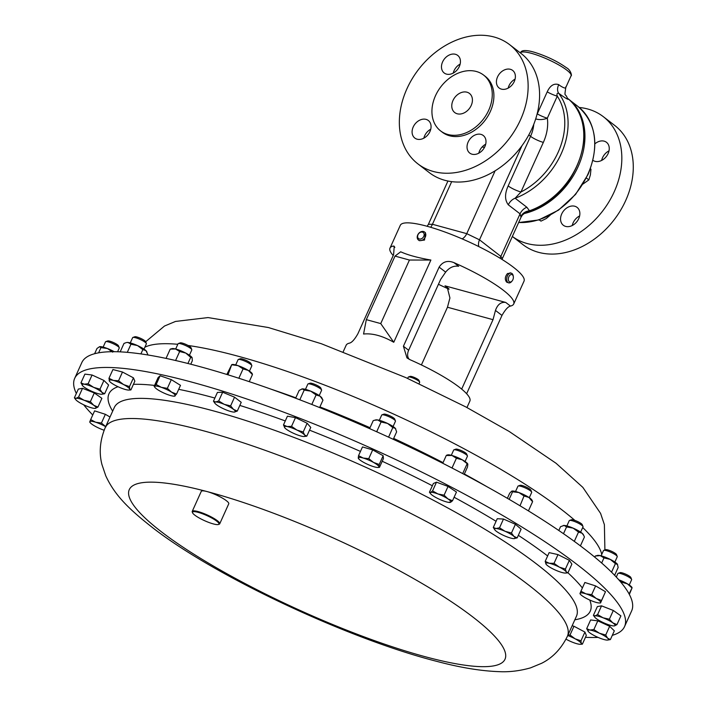 <?xml version="1.0" encoding="UTF-8"?>
<svg xmlns="http://www.w3.org/2000/svg" width="707" height="707" viewBox="0 0 707 707"><rect width="100%" height="100%" fill="white"/><g stroke="black" fill="none" stroke-linecap="round" stroke-linejoin="round"><path stroke-width="1.06" d="M484.887 146.579A11.082 8.404 -52.4 0 0 483.27 135.505A11.082 8.404 -52.4 0 0 468.149 142.01A11.082 8.404 -52.4 0 0 469.757 153.083A11.082 8.404 -52.4 0 0 484.887 146.579M478.789 153.189A11.082 8.404 127.6 0 1 479.602 150.812A11.082 8.404 127.6 0 1 485.7 144.201M514.272 81.499A11.082 8.404 -52.4 0 0 512.655 70.426A11.082 8.404 -52.4 0 0 497.534 76.93A11.082 8.404 -52.4 0 0 499.142 88.004A11.082 8.404 -52.4 0 0 514.272 81.499M508.174 88.11A11.082 8.404 127.6 0 1 508.987 85.733A11.082 8.404 127.6 0 1 515.085 79.122M459.329 66.485A11.082 8.404 -52.4 0 0 457.712 55.411A11.082 8.404 -52.4 0 0 442.591 61.916A11.082 8.404 -52.4 0 0 444.199 72.989A11.082 8.404 -52.4 0 0 459.329 66.485M453.231 73.104A11.082 8.404 127.6 0 1 454.044 70.718A11.082 8.404 127.6 0 1 460.142 64.107M429.944 131.564A11.082 8.404 -52.4 0 0 428.327 120.49A11.082 8.404 -52.4 0 0 413.206 126.995A11.082 8.404 -52.4 0 0 414.823 138.068A11.082 8.404 -52.4 0 0 429.944 131.564M423.847 138.174A11.082 8.404 127.6 0 1 424.66 135.797A11.082 8.404 127.6 0 1 430.757 129.187M471.207 105.476A12.063 9.147 -52.4 0 0 469.448 93.421A12.063 9.147 -52.4 0 0 452.984 100.5A12.063 9.147 -52.4 0 0 454.742 112.554A12.063 9.147 -52.4 0 0 471.207 105.476M601.639 160.445A11.285 8.555 127.6 0 1 602.532 157.723A11.285 8.555 127.6 0 1 609.01 150.856M594.887 143.839A11.285 8.555 127.6 0 1 606.473 142.301A11.285 8.555 127.6 0 1 608.117 153.569A11.285 8.555 127.6 0 1 592.926 160.339M572.255 225.515A11.285 8.555 127.6 0 1 573.147 222.802A11.285 8.555 127.6 0 1 579.625 215.927M578.733 218.649A11.285 8.555 127.6 0 1 563.338 225.268A11.285 8.555 127.6 0 1 561.694 213.991A11.285 8.555 127.6 0 1 577.089 207.381A11.285 8.555 127.6 0 1 578.733 218.649M92.758 414.982A301.65 58.31 24.3 0 1 83.682 404.793M76.338 393.481A301.65 58.31 24.3 0 1 74.695 378.342A301.65 58.31 24.3 0 1 276.402 409.45A301.65 58.31 24.3 0 1 573.563 561.835A301.65 58.31 24.3 0 1 624.537 626.614A301.65 58.31 24.3 0 1 612.306 635.328M192.569 512.796L192.26 512.027A15.086 2.916 24.3 0 1 192.233 511.382A15.086 2.916 24.3 0 1 202.317 512.937A15.086 2.916 24.3 0 1 217.173 520.564A15.086 2.916 24.3 0 1 219.727 523.799A15.086 2.916 24.3 0 1 219.214 524.205L218.445 524.479A14.476 2.801 -155.7 0 0 216.483 520.979A14.476 2.801 -155.7 0 0 200.974 513.22A14.476 2.801 -155.7 0 0 192.569 512.796A14.476 2.801 -155.7 0 0 194.982 515.279A14.476 2.801 -155.7 0 0 207.964 522.111A14.476 2.801 -155.7 0 0 218.445 524.479M192.233 511.382L201.256 491.392A15.086 2.916 24.3 0 1 206.939 491.533A15.086 2.916 24.3 0 1 226.205 500.565A15.086 2.916 24.3 0 1 228.75 503.799L219.727 523.799M523.86 213.629A67.872 51.47 -52.4 0 0 578.079 166.755A67.872 51.47 -52.4 0 0 569.612 100.085M512.345 236.483L523.047 244.71A75.207 57.037 -52.4 0 0 625.668 200.594A75.207 57.037 -52.4 0 0 614.728 125.457L603.274 116.646A75.207 57.037 -52.4 0 0 579.254 107.482M512.345 236.465A75.207 57.037 -52.4 0 0 614.215 191.791A75.207 57.037 -52.4 0 0 603.274 116.646M424.562 232.029L425.446 232.709L424.536 240.044L419.322 240.68L418.438 240A5.029 3.809 -52.4 0 0 423.599 239.32A5.029 3.809 -52.4 0 0 424.562 232.029A5.029 3.809 -52.4 0 0 419.41 232.718A5.029 3.809 -52.4 0 0 418.438 240M419.286 233.027A3.844 2.916 -52.4 0 0 418.014 238.012A3.844 2.916 -52.4 0 0 422.486 238.073A3.844 2.916 -52.4 0 0 423.758 233.089A3.844 2.916 -52.4 0 0 419.286 233.027M419.065 383.68L419.666 382.337A6.283 1.211 -155.7 0 0 419.658 382.072A6.283 1.211 -155.7 0 0 414.903 378.855A6.283 1.211 -155.7 0 0 408.752 376.937A6.283 1.211 -155.7 0 0 408.425 376.999A6.283 1.211 -155.7 0 0 408.213 377.167L407.647 378.422M419.658 382.072L418.986 380.393A4.958 0.954 -155.7 0 0 415.23 377.856A4.958 0.954 -155.7 0 0 410.387 376.345A4.958 0.954 -155.7 0 0 410.131 376.389L408.425 376.999M488.696 110.257A35.235 26.716 127.6 0 1 440.62 130.919A35.235 26.716 127.6 0 1 435.494 95.719A35.235 26.716 127.6 0 1 483.57 75.057A35.235 26.716 127.6 0 1 488.696 110.257M483.57 75.057L485.214 76.312A35.235 26.716 127.6 0 1 490.34 111.512A35.235 26.716 127.6 0 1 442.264 132.182L440.62 130.919M520.52 119.766A75.207 57.037 127.6 0 1 417.899 163.874A75.207 57.037 127.6 0 1 406.958 88.729A75.207 57.037 127.6 0 1 509.579 44.621A75.207 57.037 127.6 0 1 520.52 119.766M509.579 44.621L521.032 53.423A75.207 57.037 127.6 0 1 531.973 128.568A75.207 57.037 127.6 0 1 429.352 172.676L417.899 163.874M500.158 258.276A10.057 7.591 129 0 1 500.848 256.385L502.359 258.585L521.024 217.261L520.06 213.841L508.315 204.818C504.701 200.072 504.648 193.771 508.165 185.923A10.057 1.944 -155.7 0 0 520.953 191.995L515.129 198.234L526.874 207.266L529.49 210.783L527.148 211.932C575.445 200.169 603.513 124.83 568.269 98.909L568.419 99.042C568.481 100.023 565.247 98.105 558.724 93.306C557.054 92.962 556.577 93.907 557.284 96.152A10.057 1.944 24.3 0 1 547.209 91.857C550.179 85.476 554.023 83.073 558.742 84.646L559.785 85.485C564.071 88.287 566.068 88.755 565.786 86.899M189.423 355.223L191.8 349.956A7.538 1.458 -155.7 0 0 191.783 349.638A7.538 1.458 -155.7 0 0 189.335 347.526A7.538 1.458 -155.7 0 0 178.305 343.549A7.538 1.458 -155.7 0 0 178.058 343.752L175.672 349.019M191.783 349.638L191.031 347.738A6.045 1.167 -155.7 0 0 189.061 346.05A6.045 1.167 -155.7 0 0 180.232 342.868L178.305 343.549M319.219 395.558L321.597 390.291A7.538 1.458 -155.7 0 0 321.579 389.964A7.538 1.458 -155.7 0 0 321.296 389.539A7.538 1.458 -155.7 0 0 314.65 385.562A7.538 1.458 -155.7 0 0 308.102 383.883A7.538 1.458 -155.7 0 0 307.845 384.087L305.468 389.354M321.579 389.964L320.819 388.072A6.045 1.167 -155.7 0 0 320.598 387.736A6.045 1.167 -155.7 0 0 315.269 384.546A6.045 1.167 -155.7 0 0 310.02 383.203L308.102 383.883M465.056 461.503L467.433 456.236A7.538 1.458 -155.7 0 0 467.415 455.909A7.538 1.458 -155.7 0 0 461.158 451.8A7.538 1.458 -155.7 0 0 453.938 449.829A7.538 1.458 -155.7 0 0 453.894 449.838A7.538 1.458 -155.7 0 0 453.682 450.023L451.305 455.299M467.415 455.909L466.655 454.018A6.045 1.167 -155.7 0 0 461.644 450.73A6.045 1.167 -155.7 0 0 455.856 449.139A6.045 1.167 -155.7 0 0 455.829 449.157M117.574 351.759L119.262 348.038A7.538 1.458 -155.7 0 0 119.244 347.72A7.538 1.458 -155.7 0 0 113.217 343.717A7.538 1.458 -155.7 0 0 105.767 341.631A7.538 1.458 -155.7 0 0 105.511 341.835L103.134 347.102M119.244 347.72L118.484 345.829A6.045 1.167 -155.7 0 0 113.659 342.621A6.045 1.167 -155.7 0 0 107.685 340.951L105.767 341.631M629.248 584.998L631.625 579.722A7.538 1.458 -155.7 0 0 631.616 579.404A7.538 1.458 -155.7 0 0 623.627 574.561A7.538 1.458 -155.7 0 0 618.139 573.315A7.538 1.458 -155.7 0 0 617.883 573.518L616.292 577.045M631.616 579.404L630.856 577.513A6.045 1.167 -155.7 0 0 624.458 573.633A6.045 1.167 -155.7 0 0 620.057 572.635L618.139 573.315M529.304 497.684L531.682 492.417A7.538 1.458 -155.7 0 0 531.664 492.09A7.538 1.458 -155.7 0 0 526.308 488.404A7.538 1.458 -155.7 0 0 518.929 485.939A7.538 1.458 -155.7 0 0 518.187 486.001A7.538 1.458 -155.7 0 0 517.939 486.204L515.553 491.471M531.664 492.09L530.913 490.198A6.045 1.167 -155.7 0 0 526.618 487.238A6.045 1.167 -155.7 0 0 520.697 485.267A6.045 1.167 -155.7 0 0 520.113 485.32L518.187 486.001M614.869 562.038L617.246 556.763A7.538 1.458 -155.7 0 0 617.229 556.444A7.538 1.458 -155.7 0 0 607.375 550.93A7.538 1.458 -155.7 0 0 603.751 550.355A7.538 1.458 -155.7 0 0 603.504 550.559L601.118 555.826M617.229 556.444L616.477 554.553A6.045 1.167 -155.7 0 0 608.577 550.134A6.045 1.167 -155.7 0 0 605.678 549.675L603.751 550.355M580.624 532.124L583.01 526.856A7.538 1.458 -155.7 0 0 582.992 526.529A7.538 1.458 -155.7 0 0 578.573 523.313A7.538 1.458 -155.7 0 0 571.503 520.573A7.538 1.458 -155.7 0 0 569.515 520.449A7.538 1.458 -155.7 0 0 569.259 520.644L566.881 525.92M582.992 526.529L582.232 524.638A6.045 1.167 -155.7 0 0 578.697 522.058A6.045 1.167 -155.7 0 0 573.032 519.866A6.045 1.167 -155.7 0 0 571.433 519.76L569.515 520.449M144.007 349.117L146.384 343.849A7.538 1.458 -155.7 0 0 146.367 343.522A7.538 1.458 -155.7 0 0 142.24 340.465A7.538 1.458 -155.7 0 0 132.889 337.442A7.538 1.458 -155.7 0 0 132.642 337.646L130.265 342.913M146.367 343.522L145.615 341.631A6.045 1.167 -155.7 0 0 142.301 339.174A6.045 1.167 -155.7 0 0 134.816 336.762L132.889 337.442M393.083 426.515L395.46 421.248A7.538 1.458 -155.7 0 0 395.487 421.089A7.538 1.458 -155.7 0 0 395.443 420.921A7.538 1.458 -155.7 0 0 389.186 416.812A7.538 1.458 -155.7 0 0 381.966 414.841A7.538 1.458 -155.7 0 0 381.709 415.044L379.332 420.312M394.718 419.163A6.045 1.167 -155.7 0 0 394.683 419.03A6.045 1.167 -155.7 0 0 389.672 415.743A6.045 1.167 -155.7 0 0 383.883 414.161L381.966 414.841M249.447 371.14L251.825 365.864A7.538 1.458 -155.7 0 0 251.807 365.546A7.538 1.458 -155.7 0 0 250.676 364.344A7.538 1.458 -155.7 0 0 243.897 360.729A7.538 1.458 -155.7 0 0 238.33 359.456A7.538 1.458 -155.7 0 0 238.082 359.66L235.696 364.927M251.807 365.546L251.056 363.654A6.045 1.167 -155.7 0 0 250.145 362.691A6.045 1.167 -155.7 0 0 244.71 359.792A6.045 1.167 -155.7 0 0 240.256 358.776L238.33 359.456M624.537 626.614L631.651 610.857A301.65 58.31 -155.7 0 0 617.034 577.849A301.65 58.31 -155.7 0 0 322.127 408.566A301.65 58.31 -155.7 0 0 81.809 362.594L74.695 378.342M395.01 256.093L400.692 251.789C407.753 255.015 417.819 257.763 430.89 260.043L393.764 342.276C382.558 335.869 372.492 333.112 363.566 334.022L366.314 319.644L380.737 323.585L409.433 260.035L395.01 256.093L366.314 319.644M466.629 393.728L501.979 315.428C505.249 309.693 508.077 306.573 510.463 306.078A67.872 13.124 -155.7 0 0 513.706 303.992A67.872 13.124 -155.7 0 0 503.084 290.064A67.872 13.124 -155.7 0 0 453.956 262.642C447.681 260.123 442.741 261.617 439.135 267.122L403.414 346.244L406.976 357.901L410.113 359.748A67.872 13.124 24.3 0 1 459.241 387.171A67.872 13.124 24.3 0 1 469.863 401.099L466.956 407.532M510.719 273.158L507.502 273.512C504.922 276.649 504.639 279.53 506.654 282.155L508.642 282.853A5.029 3.128 105.3 0 0 511.055 282.12A5.029 3.128 105.3 0 0 511.559 281.598L512.08 280.997A3.844 2.395 105.3 0 0 513.309 276.508A3.844 2.395 105.3 0 0 510.03 275.111A3.844 2.395 105.3 0 0 508.483 280.308A3.844 2.395 105.3 0 0 511.691 281.386A3.844 2.395 105.3 0 0 512.08 280.997M513.706 303.992L524.02 281.156A67.872 13.124 -155.7 0 0 513.397 267.228A67.872 13.124 -155.7 0 0 446.4 232.559A67.872 13.124 -155.7 0 0 400.303 225.294L389.99 248.13A67.872 13.124 -155.7 0 0 393.225 255.501M343.24 351.671L346.147 345.237A67.872 13.124 24.3 0 1 349.391 343.151C351.768 342.665 354.596 339.546 357.866 333.801L393.596 254.679L394.232 246.239L393.233 246.045A67.872 13.124 -155.7 0 0 389.99 248.13M513.309 276.508L513.167 275.721A5.029 3.128 105.3 0 0 511.285 273.158A5.029 3.128 105.3 0 0 508.881 273.892A5.029 3.128 105.3 0 0 506.672 279.009A5.029 3.128 105.3 0 0 508.642 282.853M438.437 284.276A67.872 13.124 -155.7 0 0 449.078 289.19M231.923 364.582A11.303 2.183 24.3 0 1 232.082 364.529A11.303 2.183 24.3 0 1 238.118 365.66A11.303 2.183 24.3 0 1 248.343 370.424A11.303 2.183 24.3 0 1 252.134 373.588L252.417 374.153M252.125 374.277L248.343 370.424L243.067 368.904L238.118 365.66L231.675 364.75L227.981 374.816M226.85 374.463L231.675 364.75M238.851 378.245L243.067 368.904M249.244 381.656L252.408 374.648M369.62 428.619L373.216 420.656L375.717 419.914A11.303 2.183 24.3 0 1 377.768 419.967A11.303 2.183 24.3 0 1 387.56 423.431A11.303 2.183 24.3 0 1 395.328 428.354A11.303 2.183 24.3 0 1 395.77 428.972A11.303 2.183 24.3 0 1 395.805 429.052M393.26 439.312L396.636 431.836L395.328 428.354L392.8 427.567L387.56 423.431L381.091 421.982L377.768 419.967L374.516 420.241M388.576 437.156L392.8 427.567M377.52 432.145L376.84 431.403L381.091 421.982M376.301 431.588L376.84 431.403M147.436 354.905L147.736 354.251L145.898 350.592L142.841 349.62L137.512 345.573L130.963 344.221L128.082 342.488L126.641 342.515A11.303 2.183 24.3 0 1 128.082 342.488A11.303 2.183 24.3 0 1 137.512 345.573A11.303 2.183 24.3 0 1 145.898 350.592A11.303 2.183 24.3 0 1 146.694 351.573A11.303 2.183 24.3 0 1 146.764 351.733M125.961 342.701L123.981 343.443L120.181 351.865M127.295 352.342L130.963 344.221M140.905 353.907L142.841 349.62M563.152 525.557A11.303 2.183 24.3 0 1 563.267 525.522A11.303 2.183 24.3 0 1 564.159 525.442A11.303 2.183 24.3 0 1 573.147 528.138A11.303 2.183 24.3 0 1 582.073 533.202A11.303 2.183 24.3 0 1 583.319 534.572L583.788 535.526L582.073 533.202L578.512 532.071L573.147 528.138L566.572 526.909L564.159 525.442L560.536 526.68L558.813 530.497M580.412 545.884L584.415 537.02L583.788 535.526M574.314 541.376L578.512 532.071M563.497 533.705L566.572 526.909M600.234 555.614A11.303 2.183 24.3 0 1 610.3 559.414A11.303 2.183 24.3 0 1 617.388 564.204A11.303 2.183 24.3 0 1 617.556 564.486A11.303 2.183 24.3 0 1 617.573 564.513L615.408 563.62L610.3 559.414L603.972 557.894L600.234 555.614L595.285 556.038L597.503 555.428A11.303 2.183 24.3 0 1 600.234 555.614M614.63 575.295L618.148 567.491L617.388 564.204M611.546 572.175L615.408 563.62M594.773 557.16L595.285 556.038M601.666 563.019L603.972 557.894M511.939 491.082L511.903 491.091A11.303 2.183 24.3 0 1 511.939 491.082A11.303 2.183 24.3 0 1 518.911 492.54A11.303 2.183 24.3 0 1 528.942 497.445A11.303 2.183 24.3 0 1 531.991 500.132L532.495 501.157M531.797 500.963L528.942 497.445L524.037 495.978L518.911 492.54L512.566 491.789L511.727 491.153L509.676 493.221L507.379 498.311M528.429 510.896L532.627 501.599M520.016 505.779L524.037 495.978M509.155 499.345L512.566 491.789M618.837 579.837A11.303 2.183 24.3 0 1 627.348 583.805A11.303 2.183 24.3 0 1 631.943 587.446L632.067 587.703M629.345 594.428L632.031 587.959L627.348 583.805L621.745 582.25L619.111 580.164M632.031 587.959L629.089 593.942M621.444 582.904L621.745 582.25M112.705 352.157L107.446 348.524L100.968 347.597L99.51 346.704A11.303 2.183 24.3 0 1 99.51 346.704A11.303 2.183 24.3 0 1 99.59 346.686A11.303 2.183 24.3 0 1 107.446 348.524A11.303 2.183 24.3 0 1 114.234 351.697M99.59 346.686L96.992 348.48L94.623 353.721M98.6 352.837L100.968 347.597M446.753 455.158L447.69 454.901A11.303 2.183 24.3 0 1 451.976 455.476A11.303 2.183 24.3 0 1 462.307 459.833A11.303 2.183 24.3 0 1 467.742 463.96A11.303 2.183 24.3 0 1 467.76 464.004L467.742 463.96M464.181 474.37L467.477 467.071L467.84 464.243L462.307 459.833L456.404 458.26L451.976 455.476L447.178 455.529M467.84 464.243L466.982 464.101L462.732 473.531M452.683 468.361L452.153 467.689L456.404 458.26M451.561 467.778L452.153 467.689M442.759 463.279L446.32 455.388M301.809 388.965A11.303 2.183 24.3 0 1 301.854 388.956A11.303 2.183 24.3 0 1 302.296 388.885A11.303 2.183 24.3 0 1 310.753 391.165A11.303 2.183 24.3 0 1 320.13 396.212A11.303 2.183 24.3 0 1 321.906 398.014L322.958 400.171L320.13 396.212L316.091 394.957L310.753 391.165L304.204 390.07L302.296 388.885L299.176 390.405L295.641 398.218M301.854 388.956L302.296 388.885M311.84 404.377L316.091 394.957M300.546 400.091L299.945 399.49L304.204 390.07M319.617 407.559L322.958 400.171M172.057 348.622A11.303 2.183 24.3 0 1 175.539 348.984A11.303 2.183 24.3 0 1 185.782 353.076A11.303 2.183 24.3 0 1 192.11 357.68A11.303 2.183 24.3 0 1 192.127 357.698L190.704 357.335L185.782 353.076L179.649 351.52L175.539 348.984L170.219 349.143L172.057 348.622M190.766 364.211L192.331 360.764L192.11 357.68M175.592 360.508L179.649 351.52M166.039 358.396L170.219 349.143M187.921 363.486L190.704 357.335M447.929 181.045L428.398 224.296L432.437 224.278L466.753 233.655L479.496 239.814L500.848 256.385L520.06 213.841A10.057 7.627 127.6 0 1 526.874 207.266M430.66 227.283A10.057 6.222 104 0 0 432.437 224.278L451.676 181.664M462.139 238.878A10.057 6.292 106.6 0 0 466.753 233.655L495.121 170.82M478.825 246.602A10.057 7.644 126.5 0 1 479.496 239.814L520.838 148.249A10.057 1.944 24.3 0 0 520.352 147.887M571.079 75.79A27.75 5.364 -155.7 0 0 566.74 70.09A27.75 5.364 -155.7 0 0 539.344 55.915A27.75 5.364 -155.7 0 0 520.493 52.945C521.192 49.95 525.92 49.755 534.686 52.362C547.032 56.304 557.602 61.412 566.387 67.686C571.097 70.099 572.025 76.365 571.079 75.79L565.786 87.518C564.248 98.14 565.034 92.308 567.261 97.946A10.057 9.951 -41.8 0 1 567.261 97.937L568.269 98.909M521.077 216.068A10.057 8.731 169.2 0 1 529.49 210.783A67.969 51.549 -52.4 0 0 576.903 165.818A67.969 51.549 -52.4 0 0 568.419 99.042A10.057 9.951 -41.8 0 1 567.261 97.946M508.315 204.818A10.057 7.627 127.6 0 1 515.129 198.234A67.969 51.549 127.6 0 0 561.217 153.755A67.969 51.549 127.6 0 0 558.724 93.306A10.057 7.088 128.9 0 1 558.742 84.646M535.703 118.882A10.057 5.249 172.1 0 0 547.333 118.184A42.835 32.487 127.6 0 1 543.347 142.399L520.953 191.995A65.557 49.72 -52.4 0 0 558.141 152.297A65.557 49.72 -52.4 0 0 557.284 96.152L547.333 118.184A10.057 1.944 -155.7 0 1 537.258 113.889A10.057 2.987 -30.5 0 0 537.099 114.013M453.956 262.642L458.693 266.283C453.77 265.532 449.422 267.485 445.649 272.124L440.638 279.415L408.646 350.265A10.057 7.627 -52.4 0 0 408.213 357.822L409.114 359.262M448.83 288.783L445.003 285.84L505.726 302.437C500.98 301.827 497.56 304.487 495.466 310.426L493.018 319.679L447.469 307.236L421.407 364.945M445.003 285.84L447.133 286.909L449.926 297.974L447.469 307.236M461.671 389.106L493.018 319.679M430.89 260.043L409.433 260.035M393.764 342.276L380.737 323.585M586.377 177.978L588.86 179.887L582.992 184.05M590.372 168.787L590.972 169.247L590.38 174.929L588.86 179.887M539.273 219.78L541.005 221.114L539.034 219.85M550.249 215.149L546.211 218.578L541.005 221.114M358.537 455.662L362.488 446.93L372.695 449.899L383.159 455.741L383.415 458.613L379.473 467.345L378.934 466.814A11.303 2.183 24.3 0 1 377.971 467.46A11.303 2.183 24.3 0 1 373.959 466.761A11.303 2.183 24.3 0 1 363.628 462.351A11.303 2.183 24.3 0 1 358.608 458.719A11.303 2.183 24.3 0 1 358.263 458.003A11.303 2.183 24.3 0 1 363.239 458.056A11.303 2.183 24.3 0 1 373.579 462.458L368.754 458.64L363.239 458.056L358.537 455.662L358.263 458.003L358.803 458.534M378.934 466.814A11.303 2.183 -155.7 0 0 373.579 462.458L379.217 464.481L378.934 466.814L379.473 467.345M128.904 390.061L130.901 389.928L129.796 389.159L129.505 386.588L123.619 384.581A11.303 2.183 24.3 0 1 129.796 389.159A11.303 2.183 24.3 0 1 128.904 390.061A11.303 2.183 24.3 0 1 125.705 389.592A11.303 2.183 24.3 0 1 115.435 385.439A11.303 2.183 24.3 0 1 109.541 381.32A11.303 2.183 24.3 0 1 109.258 380.861A11.303 2.183 24.3 0 1 113.35 380.428L108.966 378.289L109.488 381.259M123.619 384.581A11.303 2.183 -155.7 0 0 113.35 380.428L118.546 380.773L123.619 384.581M585.891 593.836A11.303 2.183 24.3 0 1 596.204 598.458A11.303 2.183 24.3 0 1 600.703 602.55L601.551 600.464L596.204 598.458L591.671 594.649L585.891 593.836L580.924 591.211L580.076 593.306A11.303 2.183 24.3 0 1 585.891 593.836M580.924 591.211L584.866 582.48L595.621 585.917L605.492 591.724L600.703 602.55A11.303 2.183 -155.7 0 1 599.766 602.974A11.303 2.183 -155.7 0 1 594.887 602.019A11.303 2.183 24.3 0 1 584.574 597.388A11.303 2.183 24.3 0 1 580.403 594.234A11.303 2.183 24.3 0 1 580.076 593.306L580.049 593.588M513.644 538.628L517.171 537.894L513.909 536.357A11.303 2.183 -155.7 0 1 514.201 538.628A11.303 2.183 -155.7 0 1 513.644 538.628A11.303 2.183 24.3 0 1 504.551 535.844A11.303 2.183 24.3 0 1 495.74 530.798A11.303 2.183 24.3 0 1 494.838 529.879A11.303 2.183 24.3 0 1 496.005 528.527A11.303 2.183 24.3 0 1 505.09 531.302A11.303 2.183 24.3 0 1 513.909 536.357L511.47 533.007L505.09 531.302L499.531 527.793L496.005 528.527L493.3 527.449L494.759 529.782M95.136 408.399L97.946 407.073L93.748 405.279L90.363 401.673L84.062 400.259A11.303 2.183 24.3 0 1 93.748 405.279A11.303 2.183 24.3 0 1 95.436 408.363A11.303 2.183 24.3 0 1 95.136 408.399A11.303 2.183 24.3 0 1 87.447 406.437A11.303 2.183 24.3 0 1 77.77 401.417A11.303 2.183 24.3 0 1 75.764 399.658A11.303 2.183 24.3 0 1 76.073 398.333L74.385 397.82L75.764 399.658M84.062 400.259A11.303 2.183 -155.7 0 0 76.073 398.333L78.583 397.042L84.062 400.259M607.605 640.074L610.388 639.579L607.64 638.2L605.713 635.027L599.377 633.207A11.303 2.183 24.3 0 1 607.64 638.2A11.303 2.183 24.3 0 1 607.507 640.082A11.303 2.183 24.3 0 1 606.394 640.038A11.303 2.183 -155.7 0 1 596.876 636.866A11.303 2.183 24.3 0 1 588.613 631.864A11.303 2.183 24.3 0 1 588.136 631.342A11.303 2.183 24.3 0 1 589.868 630.034A11.303 2.183 24.3 0 1 599.377 633.207L593.862 629.575L589.868 630.034L586.686 628.682L588.613 631.864M284.877 427.921A11.303 2.183 24.3 0 1 284.744 427.762A11.303 2.183 24.3 0 1 287.104 426.542A11.303 2.183 24.3 0 1 296.958 430.077L291.531 426.365L287.104 426.542L283.48 424.925L284.877 427.921A11.303 2.183 24.3 0 0 292.512 432.825A11.303 2.183 24.3 0 0 302.375 436.352A11.303 2.183 24.3 0 0 304.116 436.502L306.803 436.166L304.593 434.982A11.303 2.183 24.3 0 1 304.116 436.502M304.593 434.982A11.303 2.183 -155.7 0 0 296.958 430.077L303.197 431.986L304.593 434.982M174.541 395.938L176.547 394.082L171.545 392.129A11.303 2.183 24.3 0 1 175.133 395.911A11.303 2.183 24.3 0 1 174.32 396.167A11.303 2.183 24.3 0 1 168.531 394.904A11.303 2.183 24.3 0 1 158.341 390.105A11.303 2.183 24.3 0 1 154.957 387.427A11.303 2.183 24.3 0 1 154.753 386.322A11.303 2.183 24.3 0 1 161.355 387.33L156.159 384.493L154.153 386.34L154.753 386.322M171.545 392.129A11.303 2.183 -155.7 0 0 161.355 387.33L167.356 388.364L171.545 392.129M430.59 492.47A11.303 2.183 24.3 0 1 437.916 493.946A11.303 2.183 24.3 0 1 447.902 498.868L444.093 495.174L437.916 493.946L432.56 490.905L430.59 492.47L429.441 492.222L430.581 493.698A11.303 2.183 24.3 0 1 430.59 492.47M450.553 502.324L452.515 500.759L447.902 498.868A11.303 2.183 -155.7 0 1 450.553 502.324L449.405 502.076L450.553 502.324A11.303 2.183 24.3 0 1 449.944 502.447A11.303 2.183 24.3 0 1 443.227 500.848A11.303 2.183 24.3 0 1 433.241 495.916A11.303 2.183 24.3 0 1 430.581 493.698M101.879 394.241L104.663 393.746L101.914 392.367L99.979 389.186L93.651 387.365A11.303 2.183 24.3 0 1 101.914 392.367A11.303 2.183 24.3 0 1 101.773 394.25A11.303 2.183 24.3 0 1 100.659 394.197A11.303 2.183 24.3 0 1 91.15 391.033A11.303 2.183 24.3 0 1 82.887 386.031A11.303 2.183 24.3 0 1 82.41 385.509A11.303 2.183 24.3 0 1 84.133 384.201L80.951 382.849L82.887 386.031M93.651 387.365A11.303 2.183 -155.7 0 0 84.133 384.201L88.128 383.742L93.651 387.365M603.08 617.803A11.303 2.183 24.3 0 1 612.757 622.814A11.303 2.183 24.3 0 1 614.454 625.898L616.955 624.617L612.757 622.814L609.372 619.208L603.08 617.803L597.601 614.586L595.091 615.868A11.303 2.183 24.3 0 1 603.08 617.803M614.18 625.934L614.454 625.898A11.303 2.183 -155.7 0 1 614.144 625.934L614.18 625.934A11.303 2.183 -155.7 0 1 606.465 623.972A11.303 2.183 24.3 0 1 596.779 618.961A11.303 2.183 24.3 0 1 594.781 617.193A11.303 2.183 24.3 0 1 595.091 615.868L593.403 615.355L594.781 617.193M104.123 430.227A11.303 2.183 24.3 0 1 94.323 425.773A11.303 2.183 24.3 0 1 90.151 422.618A11.303 2.183 24.3 0 1 89.824 421.69L89.798 421.973M105.953 426.842L101.428 423.033L95.639 422.22A11.303 2.183 24.3 0 1 105.652 426.666M95.639 422.22A11.303 2.183 -155.7 0 0 89.824 421.69L90.673 419.596L95.639 422.22M549.206 563.249A11.303 2.183 24.3 0 1 559.317 567.111A11.303 2.183 24.3 0 1 566.254 571.875L565.406 569.082L559.317 567.111L554.041 563.329L549.206 563.249L545.194 561.367L546.043 564.159A11.303 2.183 24.3 0 1 549.206 563.249M565.52 573.068L567.924 572.856L566.254 571.875A11.303 2.183 -155.7 0 1 565.52 573.068A11.303 2.183 -155.7 0 1 563.09 572.776A11.303 2.183 24.3 0 1 552.98 568.923A11.303 2.183 24.3 0 1 546.158 564.319A11.303 2.183 24.3 0 1 546.043 564.159L546.149 564.31M567.721 635.549A11.303 2.183 24.3 0 1 575.091 638.801A11.303 2.183 24.3 0 1 581.269 643.379A11.303 2.183 24.3 0 1 580.376 644.28A11.303 2.183 24.3 0 1 577.177 643.803A11.303 2.183 -155.7 0 1 566.908 639.649A11.303 2.183 24.3 0 1 565.998 639.155M234.256 412.084L237.287 411.067L233.54 409.388A11.303 2.183 24.3 0 1 234.344 412.075A11.303 2.183 24.3 0 1 234.256 412.084A11.303 2.183 24.3 0 1 225.683 409.715A11.303 2.183 24.3 0 1 216.395 404.66A11.303 2.183 24.3 0 1 214.981 403.335A11.303 2.183 24.3 0 1 215.679 401.974A11.303 2.183 24.3 0 1 224.252 404.333L218.702 400.957L215.679 401.974L213.461 401.178L214.848 403.149M233.54 409.388A11.303 2.183 -155.7 0 0 224.252 404.333L230.615 405.906L233.54 409.388M580.376 644.28L582.374 644.148L581.269 643.379L580.977 640.807L575.091 638.801L570.019 634.983L567.951 635.054M383.159 455.741L379.217 464.481M372.695 449.899L368.754 458.64M108.966 378.289L112.917 369.549L122.488 372.032L133.455 377.856L134.843 381.188L130.901 389.928M133.455 377.856L129.505 386.588M122.488 372.032L118.546 380.773M605.492 591.724L601.551 600.464M595.621 585.917L591.671 594.649M517.171 537.894L521.112 529.154L515.412 524.276L503.481 519.053L497.242 518.717L493.3 527.449M515.412 524.276L511.47 533.007M503.481 519.053L499.531 527.793M74.385 397.82L78.327 389.08L82.525 388.311L94.305 392.942L101.888 398.341L97.946 407.073M94.305 392.942L90.363 401.673M82.525 388.311L78.583 397.042M586.686 628.682L590.628 619.951L597.804 620.843L593.862 629.575M597.804 620.843L609.655 626.287L614.33 630.838L610.388 639.579M609.655 626.287L605.713 635.027M283.48 424.925L287.431 416.193L295.482 417.625L307.138 423.246L310.753 427.435L306.803 436.166M307.138 423.246L303.197 431.986M295.482 417.625L291.531 426.365M154.153 386.34L158.103 377.609L160.109 375.753L171.297 379.624L180.488 385.35L176.547 394.082M171.297 379.624L167.356 388.364M160.109 375.753L156.159 384.493M452.515 500.759L456.466 492.028L448.044 486.443L436.502 482.165L433.382 483.482L429.441 492.222M448.044 486.443L444.093 495.174M436.502 482.165L432.56 490.905M80.951 382.849L84.902 374.118L92.078 375.01L103.929 380.454L108.604 385.006L104.663 393.746M103.929 380.454L99.979 389.186M92.078 375.01L88.128 383.742M593.403 615.355L597.344 606.615L601.542 605.846L597.601 614.586M601.542 605.846L613.322 610.477L620.896 615.877L616.955 624.617M613.322 610.477L609.372 619.208M90.673 419.596L94.614 410.864L105.37 414.302L110.009 417.033M105.37 414.302L101.428 423.033M567.924 572.856L571.866 564.124L569.356 560.342L557.991 554.597L549.136 552.627L545.194 561.367M569.356 560.342L565.406 569.082M557.991 554.597L554.041 563.329M572.14 625.775L573.96 626.252L570.019 634.983M573.96 626.252L584.928 632.067L586.315 635.407L582.374 644.148M584.928 632.067L580.977 640.807M213.461 401.178L217.411 392.438L222.652 392.226L234.556 397.175L241.228 402.336L237.287 411.067M234.556 397.175L230.615 405.906M222.652 392.226L218.702 400.957M598.06 637.396A301.65 58.31 24.3 0 1 585.458 637.307M105.202 427.673C99.97 440.364 98.883 452.639 101.941 464.499L105.732 475.723C114.914 495.81 129.832 510.021 154.753 529.34C218.843 578.273 349.665 639.208 436.785 661.363C460.151 667.576 480.884 671.005 498.992 671.65C509.27 672.18 519.813 670.908 530.604 667.841L541.624 663.29C552.653 657.757 561.234 648.779 567.368 636.344A253.548 49.013 24.3 0 0 524.523 581.896A253.548 49.013 24.3 0 0 274.749 453.806A253.548 49.013 24.3 0 0 105.202 427.673L114.295 407.532A253.548 49.013 24.3 0 1 283.843 433.665A253.548 49.013 24.3 0 1 533.617 561.756A253.548 49.013 24.3 0 1 576.461 616.204L576.497 616.124M518.328 535.323A264.038 51.037 24.3 0 1 545.645 554.438A264.038 51.037 24.3 0 1 547.642 555.949M567.951 572.794A264.038 51.037 24.3 0 1 582.391 587.977M589.762 600.04A264.038 51.037 24.3 0 1 574.835 619.8M206.939 491.533A206.126 39.848 24.3 0 1 470.173 614.966A206.126 39.848 24.3 0 1 427.337 657.289A206.126 39.848 24.3 0 1 164.104 533.847A206.126 39.848 24.3 0 1 206.939 491.533M518.664 222.475A67.872 51.47 -52.4 0 0 587.844 174.267A67.872 51.47 -52.4 0 0 577.972 106.457L569.206 99.722M537.258 113.889L547.209 91.857M482.068 147.065A24.939 18.912 -52.4 0 0 484.587 147.197M487.079 486.778A253.548 49.013 -155.7 0 0 464.358 473.982M443.05 462.643A253.548 49.013 -155.7 0 0 393.666 438.411M370.026 427.717A253.548 49.013 -155.7 0 0 319.918 406.905M295.818 397.82A253.548 49.013 -155.7 0 0 270.489 388.983M601.737 554.474A253.548 49.013 -155.7 0 0 588.86 533.794A253.548 49.013 -155.7 0 0 582.701 527.519M574.879 520.405A253.548 49.013 -155.7 0 0 188.089 345.484M177.81 344.291A253.548 49.013 -155.7 0 0 144.864 347.217M508.165 185.923L530.559 136.327A32.778 24.86 -52.4 0 0 533.767 124.308M528.783 134.966L530.559 136.327A10.057 1.944 -155.7 0 0 543.347 142.399M521.899 145.828L520.838 148.249M510.463 306.078L505.726 302.437M394.868 247.309L393.233 246.045M501.979 315.428L495.466 310.426M445.649 272.124L439.135 267.122M408.646 350.265L403.414 346.244M112.669 411.129A264.038 51.037 24.3 0 1 118.016 386.72M133.429 384.334A264.038 51.037 24.3 0 1 154.568 385.43M178.694 389.327A264.038 51.037 24.3 0 1 214.875 398.05M239.832 405.429A264.038 51.037 24.3 0 1 285.275 420.948M309.516 430.165A264.038 51.037 24.3 0 1 360.455 451.42M382.222 461.264A264.038 51.037 24.3 0 1 432.357 485.753M454.106 497.251A264.038 51.037 24.3 0 1 496.075 521.289M577.972 106.457C596.293 122.877 599.642 145.562 588.038 174.514L575.586 194.398L558.45 210.182L538.681 219.965L518.629 222.555M455.856 449.139L453.938 449.829M394.683 419.03L395.443 420.921M145.66 341.755L164.501 326.024L175.469 321.446L208.026 317.576L268.307 327.518L321.332 343.726L405.898 377.635L465.825 406.932L509.146 431.438L556.047 463.262L582.842 487.37L600.579 513.397L604.388 524.647L604.9 549.949M510.003 272.805L511.285 273.158M146.694 351.573L146.95 352.086M428.398 224.296L427.178 226.284M502.032 259.425L502.359 258.585M527.148 211.932C526.848 211.579 525.239 212.657 522.314 215.167L521.024 217.261M377.971 467.46L379.35 467.371M580.403 594.234L579.97 593.677M599.766 602.974L600.596 602.921M174.32 396.167L174.762 396.141M154.957 387.427L154.214 386.473M567.368 636.344L576.461 616.204M90.151 422.618L89.718 422.061M214.981 403.335L214.557 402.787"/></g></svg>
